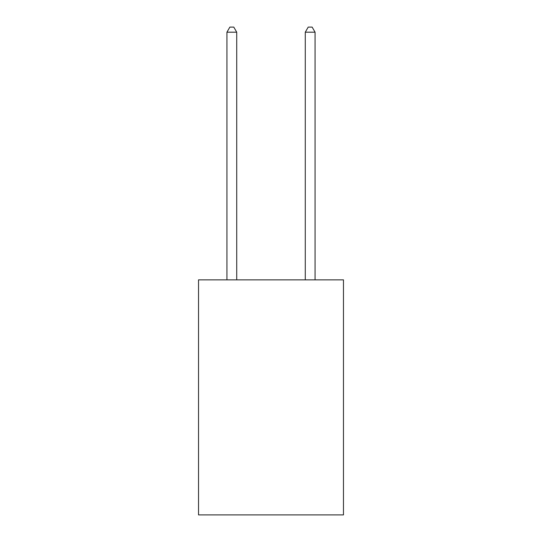 <?xml version="1.0" encoding="UTF-8"?>
<svg xmlns="http://www.w3.org/2000/svg" width="542" height="542" viewBox="0 0 542 542"><rect width="100%" height="100%" fill="white"/><g stroke="black" fill="none" stroke-linecap="round" stroke-linejoin="round"><path stroke-width="0.81" d="M343.472 279.855L343.472 514.9L198.528 514.9L198.528 279.855L343.472 279.855M236.725 279.855L236.725 32.195L226.929 32.195L226.929 279.855M226.929 32.195L229.869 27.1L233.785 27.1L236.725 32.195M315.071 279.855L315.071 32.195L305.275 32.195L305.275 279.855M305.275 32.195L308.215 27.1L312.131 27.1L315.071 32.195"/></g></svg>
